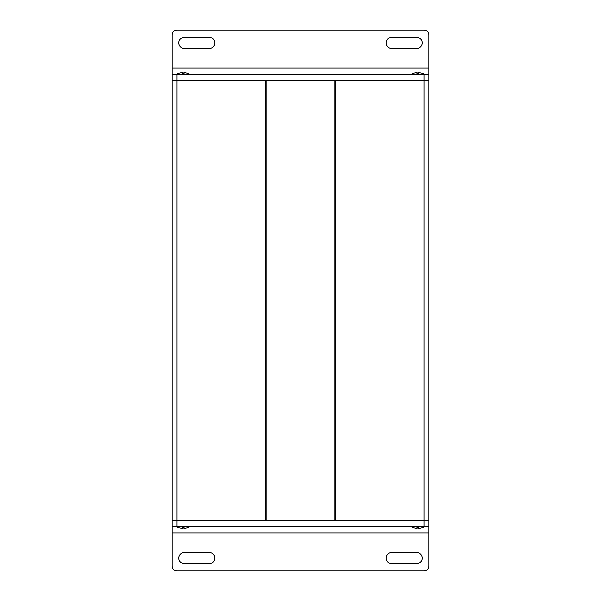 <?xml version="1.0" encoding="UTF-8"?>
<svg xmlns="http://www.w3.org/2000/svg" width="601" height="601" viewBox="0 0 601 601"><rect width="100%" height="100%" fill="white"/><g stroke="black" fill="none" stroke-linecap="round" stroke-linejoin="round"><path stroke-width="0.9" d="M335.381 80.421A0.488 0.473 -90 0 0 334.915 80.91L335.381 80.421A0.488 0.488 0 0 0 334.892 80.91L334.915 520.09A0.488 0.473 -90 0 0 335.381 520.579L335.381 520.09L265.619 520.09L265.619 520.579A0.488 0.473 90 0 0 266.085 520.09L266.085 80.91A0.488 0.473 90 0 0 265.619 80.421L265.619 80.91L334.892 80.91L334.892 520.09A0.488 0.488 0 0 0 335.381 520.579M172.119 520.09L172.119 80.91L265.619 80.91L265.619 520.09L172.119 520.09A0.488 0.488 0 0 0 172.607 520.579M172.119 80.91A0.488 0.488 0 0 1 172.607 80.421A0.488 0.488 0 0 0 172.119 80.91M428.881 80.91L423.99 80.91L423.99 520.09L335.381 520.09L335.381 80.91L423.99 80.91L423.99 80.421L177.01 80.421L177.01 74.066L172.119 74.066L172.119 80.421L177.01 80.421L177.01 520.579L423.99 520.579L423.99 526.934L428.881 526.934L428.881 520.579L423.99 520.579L423.99 520.09L428.881 520.09A0.488 0.488 0 0 1 428.393 520.579A0.488 0.488 0 0 0 428.881 520.09L428.881 80.91A0.488 0.488 0 0 0 428.393 80.421M423.99 526.934L177.01 526.934L177.01 520.579L172.119 520.579L172.119 526.934L177.01 526.934M428.881 533.049L428.881 566.059A4.891 4.891 0 0 1 423.99 570.95L177.01 570.95A4.891 4.891 0 0 1 172.119 566.059L172.119 533.049L428.881 533.049L428.881 526.934M172.119 526.934L172.119 533.049M184.229 552.612L209.411 552.612A5.499 5.499 0 0 1 214.918 558.111A5.499 5.499 0 0 1 209.411 563.618L184.229 563.618A5.499 5.499 0 0 1 178.722 558.111A5.499 5.499 0 0 1 184.229 552.612M391.589 552.612L416.771 552.612A5.499 5.499 0 0 1 422.278 558.111A5.499 5.499 0 0 1 416.771 563.618L391.589 563.618A5.499 5.499 0 0 1 386.082 558.111A5.499 5.499 0 0 1 391.589 552.612M177.01 74.066L423.99 74.066L423.99 80.421L428.881 80.421L428.881 74.066L423.99 74.066M172.119 67.951L172.119 34.941A4.891 4.891 0 0 1 177.01 30.05L423.99 30.05A4.891 4.891 0 0 1 428.881 34.941L428.881 67.951L172.119 67.951L172.119 80.421M428.881 67.951L428.881 80.421M416.771 48.388L391.589 48.388A5.499 5.499 0 0 1 386.082 42.889A5.499 5.499 0 0 1 391.589 37.382L416.771 37.382A5.499 5.499 0 0 1 422.278 42.889A5.499 5.499 0 0 1 416.771 48.388M209.411 48.388L184.229 48.388A5.499 5.499 0 0 1 178.722 42.889A5.499 5.499 0 0 1 184.229 37.382L209.411 37.382A5.499 5.499 0 0 1 214.918 42.889A5.499 5.499 0 0 1 209.411 48.388M178.97 527.836L182.088 528.429L182.306 527.851M182.306 528.384L182.088 527.836L184.161 527.836L183.944 528.384L184.785 528.384L184.161 528.429M187.279 527.836L184.785 528.384M183.944 528.384L183.944 527.851M181.464 528.384L182.088 528.429M413.721 527.836L416.839 528.429L417.056 527.851M417.056 528.384L416.839 527.836L418.912 527.836L418.694 528.384L419.536 528.384L418.912 528.429M422.03 527.836L419.536 528.384M418.694 528.384L418.694 527.851M416.215 528.384L416.839 528.429M422.03 73.164L418.912 72.571L418.694 73.149M418.694 72.616L418.912 73.164L416.839 73.164L417.056 72.616L416.215 72.616L416.839 72.571M413.721 73.164L416.215 72.616M417.056 72.616L417.056 73.149M419.536 72.616L418.912 72.571M187.279 73.164L184.161 72.571L183.944 73.149M183.944 72.616L184.161 73.164L182.088 73.164L182.306 72.616L181.464 72.616L182.088 72.571M178.97 73.164L181.464 72.616M182.306 72.616L182.306 73.149M184.785 72.616L184.161 72.571M265.619 520.579A0.488 0.488 0 0 0 266.108 520.09L266.108 80.91A0.488 0.488 0 0 0 265.619 80.421M178.97 527.873L176.401 526.807M187.279 527.873L189.848 526.807M413.721 527.873L411.152 526.807M422.03 527.873L424.599 526.807M422.03 73.127L424.599 74.193M413.721 73.127L411.152 74.193M187.279 73.127L189.848 74.193M178.97 73.127L176.401 74.193"/></g></svg>
